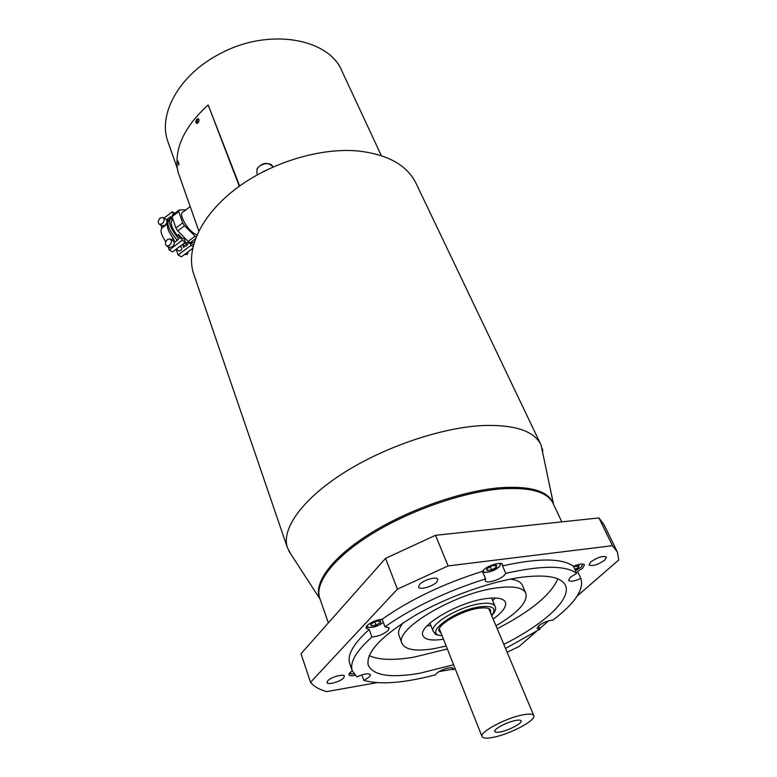 <?xml version="1.0" encoding="UTF-8"?>
<svg xmlns="http://www.w3.org/2000/svg" width="777" height="777" viewBox="0 0 777 777"><rect width="100%" height="100%" fill="white"/><g stroke="black" fill="none" stroke-linecap="round" stroke-linejoin="round"><path stroke-width="1.17" d="M540.666 444.221L416.297 183.867C407.527 165.423 388.17 154.468 358.226 151C319.803 147.397 269.609 162.84 235.188 189.297C200.709 215.773 185.499 249.611 193.658 273.825L193.959 274.699M553.554 504.39L541.083 445.085C534.489 431.08 515.141 424.553 483.032 425.524C441.666 427.486 384.256 446.911 343.055 473.271C301.777 499.65 281.216 529.263 287.373 547.591L291.064 554.467M542.297 448.533L542.793 451M616.928 551.107L603.952 524.562L598.921 517.919L435.518 535.295L385.557 558.362L301.01 653.729L310.518 682.323C313.908 686.509 319.318 689.607 326.738 691.608L376.932 682.682M385.557 558.362L397.397 589.151L310.518 682.323M598.921 517.919L612.48 545.687L448.106 565.928L397.397 589.151M612.48 545.687L617.346 551.942L618.774 559.964L577.204 596.017M507.138 652.224L519.055 646.464L536.344 631.468M539.704 628.554L548.581 620.852M439.024 671.629L452.67 669.201M327.787 680.759L327 682.546C327.428 685.275 340.287 681.759 343.599 678.02L344.425 676.194C344.026 673.455 331.041 677.01 327.787 680.759M419.677 584.353L418.541 587.053C419.269 590.287 432.604 586.654 436.674 582.128L437.859 579.37C437.169 576.136 423.679 579.807 419.677 584.353M590.646 561.985L589.024 564.918C592.492 566.52 597.746 564.928 604.768 560.13L606.439 557.138C602.942 555.545 597.678 557.158 590.646 561.985M352.292 670.833L349.844 672.707L348.922 674.747C349.475 675.854 351.534 676.058 355.099 675.359M485.615 578.875L485.217 580.71C486.013 583.945 499.669 580.04 504.302 575.281L505.749 573.368C541.763 565.277 565.433 565.258 576.748 573.319L570.289 577.272L568.589 580.37C570.26 581.983 574.349 581.332 580.866 578.409L577.612 571.445L582.74 568.133L584.489 564.937C583.1 563.393 579.428 563.84 573.465 566.278C562.092 558.061 538.442 557.935 502.505 565.899L502.583 564.607C501.806 561.334 488.014 565.258 483.479 570.065L482.42 571.357L485.615 578.875C446.59 591.268 413.043 607.235 384.994 626.786L389.238 627.971L388.131 630.497C383.653 634.255 378.253 636.421 371.94 636.994C356.157 651.048 349.601 662.305 352.263 670.765L356.808 676.854C363.995 673.737 368.531 673.047 370.435 674.786L369.463 676.854L363.83 680.361C380.079 684.945 403.972 683.09 435.508 674.795L436.587 673.387C440.355 669.657 452.738 666.015 453.166 668.502L452.865 669.687L455.235 668.91M349.883 663.995L349.718 663.519C347.008 654.933 353.496 643.589 369.182 629.457L365.909 628.185L366.948 625.708C370.882 622.231 375.951 620.065 382.167 619.211C410.081 599.591 443.492 583.644 482.42 571.357M435.518 535.295L448.106 565.928M505.555 648.455L539.966 629.156L537.082 628.428L538.548 625.893C543.104 622.513 547.882 620.59 552.894 620.133C574.961 603.331 584.285 589.422 580.866 578.409M453.593 664.762L419.803 673.251C390.53 678.224 373.358 675.582 368.279 665.316C365.52 652.845 380.837 636.392 414.228 615.967C446.561 597.124 490.52 581.381 521.969 577.204C547.008 574.232 561.518 577.039 565.52 585.625C571.619 599.281 543.405 624.679 503.826 644.347M369.182 629.457L371.94 636.994M382.167 619.211L384.994 626.786M371.163 623.95L375.514 621.435L380.72 621.017L380.39 622.581L376.049 625.077L371.445 625.757L370.619 624.834L371.163 623.95M380.72 621.017L380.011 620.736L380.39 622.581L376.049 625.077L371.445 625.757L371.047 624.077M379.681 620.687L380.39 622.581M374.805 621.707L376.049 625.077M502.505 565.899L505.749 573.368M487.432 568.434L492.035 565.802L496.775 565.413L496.26 567.317L491.686 569.929L487.276 570.493L486.664 569.638L487.432 568.434M496.454 565.248L496.26 567.317L491.686 569.929L487.276 570.493L487.072 568.842M495.308 565.102L496.26 567.317M490.238 566.559L491.686 569.929M576.748 573.319L573.465 566.278M573.688 566.744L579.059 565.831L578.389 567.657L575.048 569.677M578.875 565.724L578.389 567.657L574.795 569.123M577.437 565.627L578.389 567.657M538.539 625.903L539.966 629.156M452.127 667.812L452.865 669.687M361.868 674.854L363.83 680.361M369.201 655.623C378.739 660.023 393.57 660.547 413.704 657.206L447.338 648.97M497.231 628.68C530.594 611.46 550.806 594.861 557.857 578.875M510.45 579.127C517.016 579.953 521.008 582.041 522.416 585.392L525.767 593.016M399.038 635.557L398.941 635.285C397.795 631.944 399.213 627.767 403.205 622.756M496.008 625.786C517.812 612.917 527.777 602.097 525.903 593.317C523.232 587.616 513.762 585.78 497.474 587.791C455.594 592.618 393.696 629.419 401.991 643.385C405.079 649.766 415.617 651.553 433.585 648.737L446.183 646.046M443.473 639.209C431.74 640.967 424.883 639.772 422.892 635.605C417.453 626.213 458.304 601.961 486.149 598.591C497.202 597.163 503.632 598.377 505.448 602.253C506.721 606.614 502.622 612.198 493.162 619.007M495.367 597.999L492.667 600.67M427.195 625.738L430.982 625.767M441.2 633.478L438.879 630.633C437.762 624.193 462.189 610.363 478.69 608.265C484.877 607.4 488.82 607.905 490.53 609.76L490.763 613.315M439.491 629.147L439.335 628.651M494.162 737.14C487.024 738.645 482.973 738.451 482.022 736.567C479.292 732.274 505.215 718.259 522.222 714.976C529.079 713.607 532.944 713.83 533.828 715.636C536.363 720.094 511.033 733.721 494.162 737.14M488.723 608.566L533.789 715.549M500.893 731.817C509.838 730.04 523.203 722.649 521.008 720.667C520.318 719.939 518.366 719.9 515.161 720.551C506.876 722.183 494.221 728.845 494.745 731.274C494.939 732.439 496.989 732.624 500.893 731.817M168.269 142.686L167.978 141.87C157.527 114.336 179.361 74.437 220.037 53.739C268.638 27.341 329.263 38.248 342.133 71.503L381.342 155.633M198.815 230.963L177.923 171.736C173.708 149.369 183.79 127.107 208.178 104.963L239.656 185.985M196.989 234.839L194.833 233.848C186.946 229.584 178.195 213.471 182.983 212.102L190.21 206.575M186.014 209.78L179.099 210.023L178.768 211.558L182.682 222.882L184.537 225.748L196.037 237.102M194.182 242.288L190.258 242.696L195.357 238.86M190.258 242.696L188.102 241.453L177.768 230.886L175.913 228.03L172.047 216.705L172.397 215.161L179.099 210.023M178.768 211.558L172.047 216.705M182.682 222.882L175.913 228.03M184.537 225.748L177.768 230.886M194.862 236.363L188.102 241.453M189.005 242.016L186.82 242.88L187.5 244.852L185.79 246.124L182.381 244.502M185.256 242.337L186.82 242.88M176.224 249.33L178.137 254.973L190.919 245.386L189.928 242.531L188.636 243.483L188.102 241.919M185.315 245.979L183.527 247.319L182.614 244.648M178.953 250.864L180.672 250.689C182.012 249.242 182.139 248.057 181.051 247.125L179.827 246.426M177.321 240.268C168.706 230.177 166.035 223.213 169.299 219.357L170.124 218.716M191.511 243.434L191.734 242.638M178.137 254.973L181.429 256.808L192.57 248.485M190.919 245.386L192.997 246.591M190.035 242.589L193.395 244.998M190.987 242.677L191.181 243.24M185.518 254.555L187.238 254.39L188.296 251.68M172.795 219.813L172.047 220.377C170.076 223.222 171.785 228.244 177.185 235.45L178.467 234.479L181.235 237.5M184.091 243.22L187.5 244.852M176.806 240.656L176.321 239.209M168.143 246.765L169.231 250L172.581 251.874L185.412 242.23L184.421 239.345L181.09 237.422L179.798 238.393L178.467 234.479M168.279 220.231L166.948 219.444L170.746 216.54L170.989 218.065C167.783 221.503 170.124 228.108 178.02 237.898L178.516 239.365L174.66 242.278L173.339 238.354C168.405 231.886 166.56 227.039 167.793 223.795M166.948 219.444L167.745 221.824M160.936 225.184L161.917 228.117C159.984 230.575 161.266 235.101 165.783 241.686M174.835 213.286L172.319 211.781L173.252 214.51M164.093 218.094L172.319 211.781M161.917 228.117L167.774 223.65M171.231 217.968L172.047 220.377M163.335 217.647L165.724 219.056C167.599 220.717 167.346 222.834 164.977 225.398L161.888 225.738M171.532 239.724L173.339 238.354M181.09 237.422L182.08 240.307L185.412 242.23M169.231 250L182.08 240.307M178.02 237.898L177.185 235.45M169.124 247.319L172.232 246.999C174.66 244.366 174.893 242.21 172.931 240.52L170.561 239.17M169.415 245.415C171.853 242.783 172.086 240.617 170.124 238.927L167.444 239.501C165.006 242.142 164.773 244.299 166.754 245.988L169.415 245.415M159.499 224.349C157.605 222.698 157.857 220.571 160.237 217.987L162.937 217.414C164.811 219.075 164.559 221.202 162.17 223.776L159.499 224.349L162.296 225.971M208.178 104.963L239.277 186.257M196.775 119.337L198.125 118.696C199.281 119.512 199.262 120.872 198.057 122.785L196.736 123.426C195.6 122.63 195.61 121.261 196.775 119.337M178.933 165.132L177.914 161.062L178.933 165.132M197.008 123.436L197.504 119.619L198.591 118.968M197.115 123.417L196.804 122.921C196.532 120.911 197.154 119.619 198.659 119.056M178.904 164.034L178.642 162.432M178.885 163.898L178.671 162.568M263.15 171.698L265.025 170.755M320.124 599.203C312.451 584.615 330.439 558.692 368.813 534.372C407.109 510.071 461.441 490.899 500.184 487.733C531.235 485.751 548.989 491.229 553.447 504.147M319.871 598.513L319.677 597.95C314.51 582.75 334.081 557.206 372.241 533.721C410.343 510.266 462.898 492.035 500.611 488.918C530.167 486.956 547.688 491.851 553.185 503.603L561.781 521.872M367.871 624.844C364.034 629.623 379.011 626.971 383.246 622.163L383.265 622.144M483.906 569.667C480.205 574.504 494.201 571.969 498.999 566.967C500.825 565.064 500.718 563.888 498.679 563.442M575.475 570.59L580.837 567.327C582.682 565.578 582.789 564.49 581.157 564.053M350.573 672.037C349.796 673.513 350.883 674.115 353.836 673.853M433.284 631.614L433.216 631.439C429.166 624.349 459.654 606.264 480.507 603.69C488.869 602.583 493.735 603.496 495.114 606.429C496.348 608.76 495.231 611.849 491.763 615.705M442.055 635.615C421.736 634.955 453.943 610.081 480.254 606.769C493.133 605.448 496.93 608.333 491.656 615.442M256.798 172.785L257.129 169.046C259.654 163.442 271.134 161.567 272.62 166.482L272.853 167.045M411.538 175.884L412.849 177.729M193.658 273.825L287.373 547.591M349.718 663.519L352.263 670.765M366.336 626.456C366.511 627.437 368.764 627.67 373.096 627.156C375.582 626.961 378.982 625.339 383.314 622.28M370.95 624.203L370.619 624.834M482.507 571.571C483.216 572.639 485.936 572.63 490.666 571.561L499.261 566.88L501.048 563.568M496.28 565.238L496.775 565.413M486.975 568.958L486.664 569.638M575.495 570.629L581.031 567.268L582.993 564.083M349.417 673.193C349.407 673.795 350.893 674.038 353.875 673.912M565.297 585.13L565.52 585.625M398.941 635.285L401.991 643.385M429.943 623.115L433.216 631.439C437.616 635.625 432.148 633.76 442.152 635.877M491.559 598.047L495.046 606.283M439.112 629.224L438.879 630.633M482.022 736.567L439.442 629.03M489.141 608.741L490.53 609.76M520.124 720.211L521.008 720.667M495.017 730.448L494.745 731.274M328.37 622.863L320.056 599.048M320.105 599.174L288.791 550.961M167.978 141.87L177.311 168.327M185.761 254.691L184.907 254.215M169.571 247.562L166.754 245.988M179.196 251L176.078 249.242M257.546 174.689L256.76 172.708L257.109 168.696M257.158 168.59C262.412 162.471 267.57 161.771 272.62 166.482M411.402 175.699L412.538 177.078"/></g></svg>
